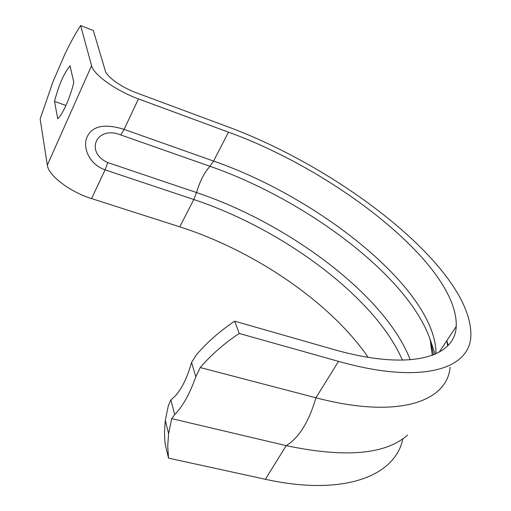 <?xml version="1.0" encoding="UTF-8"?>
<svg xmlns="http://www.w3.org/2000/svg" width="511" height="511" viewBox="0 0 511 511"><rect width="100%" height="100%" fill="white"/><g stroke="black" fill="none" stroke-linecap="round" stroke-linejoin="round"><path stroke-width="0.77" d="M174.692 414.606L171.741 418.643L168.585 433.615L167.729 446.077L168.521 458.131L165.309 444.691L164.759 439.613L164.51 430.965L165.315 420.336L168.394 405.478L170.878 399.877L174.692 414.606C182.766 406.379 189.805 393.764 195.815 376.767L191.568 362.44L196.377 354.87C207.108 342.293 219.883 331.071 234.696 321.189L239.225 333.453C224.163 343.475 211.171 354.838 200.248 367.55L195.815 376.767M170.878 399.877L171.798 399.123C179.533 392.972 185.921 381.423 190.961 364.458L191.568 362.44M168.521 458.131L265.356 479.28C344.944 496.839 395.68 475.339 402.847 438.77M171.741 418.643L286.224 445.643C345.142 458.048 385.588 454.535 407.561 435.097M239.225 333.453L338.518 361.366C421.747 384.904 469.513 369.146 470.848 336.347C473.384 270.166 341.782 168.228 225.472 125.923L136.354 92.798C121.778 87.509 106.748 76.822 105.304 70.844L93.328 30.526L80.617 25.55C75.385 33.637 70.167 43.122 64.961 54L52.959 81.792L40.152 118.954L47.325 165.155C48.353 175.458 69.898 191.9 91.565 198.587L105.074 169.856L107.802 162.587C84.347 152.067 96.605 125.08 120.788 134.955L124.116 129.379C104.985 123.445 92.74 125.783 87.375 136.386C82.392 145.731 87.771 163.648 105.074 169.856L193.797 199.52C282.021 228.749 375.387 297.121 402.432 360.178M234.696 321.189L332.687 349.217C409.988 371.478 455.135 357.31 456.208 326.523C458.686 266.161 336.66 171.191 228.468 132.157L138.449 98.898C116.31 90.932 93.443 74.593 91.571 65.676L80.617 25.55M200.248 367.55L315.932 397.775C398.593 419.531 447.4 401.499 450.127 367.083M368.131 357.323C330.368 302.205 253.814 250.505 179.744 226.833L91.565 198.587M54.505 101.434C58.682 85.324 63.856 73.463 70.02 65.849L73.808 82.297C70.588 96.662 62.776 114.279 57.743 118.769L54.505 101.434L65.919 105.496M448.185 345.289L446.812 340.671M338.518 361.366L315.932 397.775C308.919 421.811 299.018 437.767 286.224 445.643L265.356 479.28M120.788 134.955L210.015 166.305L213.585 161.067L124.116 129.379L138.449 98.898M436.011 353.797C436.196 290.082 319.273 197.616 213.585 161.067L228.468 132.157M410.263 359.814C385.479 295.249 288.089 223.166 196.518 192.551C199.878 181.194 204.374 172.443 210.015 166.305C305.22 199.379 408.104 275.57 430.166 339.534L433.532 354.858M107.802 162.587L196.518 192.551L193.797 199.52L179.744 226.833M91.571 65.676L47.325 165.155M165.315 420.336L168.585 433.615M435.136 354.187L430.166 339.534L432.293 355.337M439.134 352.22L456.208 326.523M447.649 345.851L446.78 340.716"/></g></svg>
